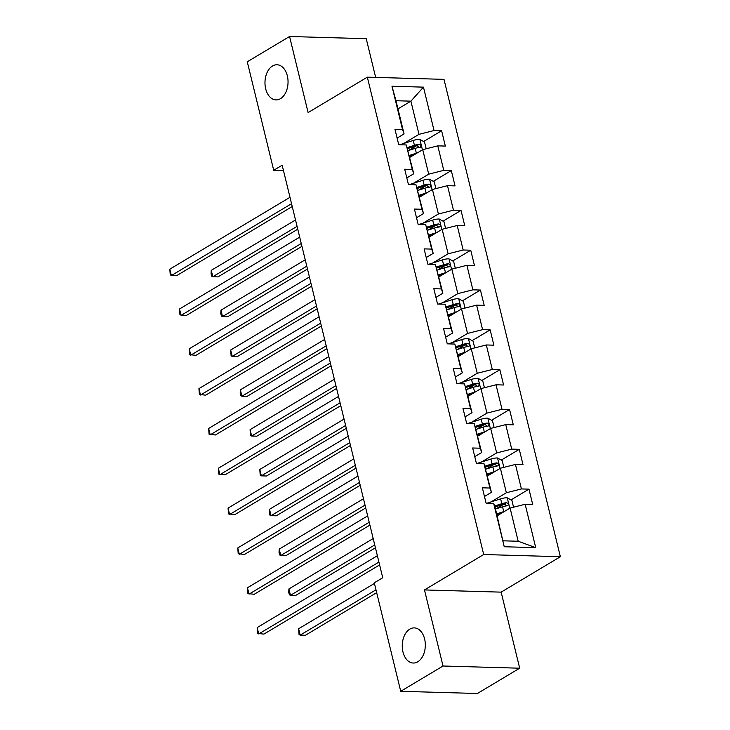 <?xml version="1.0" encoding="UTF-8"?>
<svg xmlns="http://www.w3.org/2000/svg" width="730" height="730" viewBox="0 0 730 730"><rect width="100%" height="100%" fill="white"/><g stroke="black" fill="none" stroke-linecap="round" stroke-linejoin="round"><path stroke-width="1.09" d="M280.484 98.669A17.575 11.534 91.6 0 1 276.004 99.901A17.575 11.534 91.6 0 1 265.109 85.465A17.575 11.534 91.6 0 1 272.527 65.992A17.575 11.534 91.6 0 1 277.008 64.76A17.575 11.534 91.6 0 1 287.912 79.196A17.575 11.534 91.6 0 1 280.484 98.669M417.77 661.8A17.575 11.534 91.6 0 1 413.28 663.032A17.575 11.534 91.6 0 1 402.385 648.596A17.575 11.534 91.6 0 1 409.804 629.123A17.575 11.534 91.6 0 1 414.284 627.891A17.575 11.534 91.6 0 1 425.188 642.336A17.575 11.534 91.6 0 1 417.77 661.8M375.667 77.398L366.232 38.699L289.564 36.5L247.269 61.794L273.713 170.282L283.477 170.564M560.366 556.725L443.995 79.36L367.336 77.161L483.707 554.526L560.366 556.725L501.145 592.139L424.477 589.931L443.028 666.006L519.687 668.205L501.145 592.139M519.687 668.205L477.383 693.5L400.724 691.301L443.028 666.006M397.969 108.889L410.899 101.16L395.979 100.731L404.073 133.918L402.549 129.63L394.985 129.411L398.726 144.732L406.281 144.951L412.258 169.451L404.694 169.232L408.435 184.553L415.99 184.772L421.967 209.273L414.403 209.063L418.135 224.375L425.7 224.594L431.676 249.094L424.112 248.884L427.844 264.196L435.409 264.415L441.385 288.925L433.821 288.706L437.553 304.018L445.118 304.237L451.094 328.746L443.53 328.527L447.262 343.839L454.827 344.058L460.794 368.568L453.239 368.349L456.971 383.67L464.535 383.88L470.503 408.389L462.939 408.17L466.68 423.491L474.235 423.701L480.212 448.211L472.648 447.992L476.389 463.313L483.944 463.532L489.921 488.032L482.357 487.813L486.089 503.134L493.653 503.353L504.238 546.743L535.729 547.655L518.181 541.249L510.097 508.062L497.167 515.791M402.549 129.63L391.974 86.231L423.464 87.144L434.049 130.533L441.613 130.752L423.61 141.52M535.729 547.655L525.153 504.257L532.708 504.476L528.976 489.155L521.412 488.936L515.444 464.435L523.008 464.654L519.267 449.333L511.712 449.114L505.735 424.614L513.299 424.823L509.567 409.512L502.003 409.293L496.026 384.792L503.59 385.002L499.858 369.69L492.294 369.471L486.317 344.962L493.882 345.18L490.149 329.869L482.585 329.65L476.608 305.14L484.173 305.359L480.44 290.047L472.876 289.828L466.899 265.318L474.464 265.537L470.731 250.217L463.167 250.007L457.199 225.497L464.755 225.716L461.022 210.395L453.458 210.185L447.49 185.675L455.055 185.894L451.313 170.574L443.758 170.355L437.781 145.854L445.346 146.073L441.613 130.752M400.724 691.301L374.271 582.805L382.739 577.749L282.172 165.226L273.713 170.282M406.281 144.951L413.782 173.74L406.811 177.901M409.795 157.388L422.725 149.659L428.702 174.169L413.381 183.321M413.782 173.74L412.258 169.451M437.781 145.854L422.725 149.659M443.758 170.355L428.702 174.169M415.99 184.772L423.491 213.561L416.52 217.732M419.504 197.219L432.434 189.481L438.401 213.99L423.09 223.152M423.491 213.561L421.967 209.273M447.49 185.675L432.434 189.481M453.458 210.185L438.401 213.99M425.7 224.594L433.191 253.383L426.229 257.553M429.213 237.04L442.143 229.302L448.111 253.812L432.799 262.973M433.191 253.383L431.676 249.094M457.199 225.497L442.143 229.302M463.167 250.007L448.111 253.812M435.409 264.415L442.9 293.204L435.938 297.375M438.922 276.862L451.843 269.133L457.82 293.633L442.499 302.795M442.9 293.204L441.385 288.925M466.899 265.318L451.843 269.133M472.876 289.828L457.82 293.633M445.118 304.237L452.609 333.026L445.638 337.196M448.621 316.683L461.552 308.954L467.529 333.455L452.208 342.616M452.609 333.026L451.094 328.746M476.608 305.14L461.552 308.954M482.585 329.65L467.529 333.455M454.827 344.058L462.318 372.848L455.347 377.018M458.33 356.505L471.261 348.776L477.238 373.276L461.917 382.438M462.318 372.848L460.794 368.568M486.317 344.962L471.261 348.776M492.294 369.471L477.238 373.276M464.535 383.88L472.027 412.678L465.056 416.839M468.039 396.326L480.97 388.597L486.946 413.107L471.626 422.259M472.027 412.678L470.503 408.389M496.026 384.792L480.97 388.597M502.003 409.293L486.946 413.107M474.235 423.701L481.736 452.5L474.765 456.661M477.748 436.148L490.679 428.419L496.655 452.928L481.335 462.081M481.736 452.5L480.212 448.211M505.735 424.614L490.679 428.419M511.712 449.114L496.655 452.928M483.944 463.532L491.445 492.321L484.474 496.482M487.458 475.969L500.388 468.24L506.355 492.75L491.044 501.902M491.445 492.321L489.921 488.032M515.444 464.435L500.388 468.24M521.412 488.936L506.355 492.75M493.653 503.353L495.177 507.633L504.238 546.743M525.153 504.257L510.097 508.062M289.564 36.5L308.115 112.575L367.336 77.161M424.477 589.931L483.707 554.526M503.262 540.82L518.181 541.249M404.073 133.918L397.102 138.079M403.672 143.5L418.993 134.347L410.899 101.16L423.464 87.144M395.979 100.731L391.974 86.231M434.049 130.533L418.993 134.347M528.976 489.155L510.973 499.922M503.755 504.238L496.071 508.828M519.267 449.333L501.264 460.101M494.046 464.417L486.363 469.007M509.567 409.512L491.564 420.279M484.337 424.595L476.654 429.185M499.858 369.69L481.855 380.458M474.628 384.774L466.954 389.364M490.149 329.869L472.146 340.627M464.928 344.943L457.245 349.542M480.44 290.047L462.437 300.806M455.219 305.122L447.536 309.721M470.731 250.217L452.728 260.984M445.51 265.3L437.827 269.899M461.022 210.395L443.019 221.163M435.801 225.479L428.118 230.069M451.313 170.574L433.31 181.341M426.092 185.657L418.409 190.247M416.383 145.836L408.7 150.426M378.916 562.091L258.739 633.95L257.179 627.572L377.364 555.712M379.609 564.929L263.913 634.105L257.626 633.403L257.179 627.572M513.546 507.195L511.903 500.442L507.14 497.769A7.282 2.117 166.3 0 0 500.625 498.855L488.16 502.824A21.015 6.123 166.3 0 0 487.129 503.162M504.567 511.365A7.282 2.117 166.3 0 0 503.736 511.611L496.692 513.865M500.616 513.728L496.947 514.896M374.426 583.434L298.625 628.758L300.176 635.146L305.359 635.292L376.671 592.65M495.506 509.011L502.559 506.766A7.282 2.117 -13.7 0 1 507.304 505.762C508.929 504.622 508.682 503.6 506.556 502.705A7.282 2.117 166.3 0 0 501.811 503.7L494.593 505.999M494.949 507.003L502.851 504.485A3.705 1.077 -13.7 0 1 504.12 504.156L506.072 505.206M507.304 505.762L507.888 505.58M298.625 628.758L299.063 634.589L300.176 635.146L375.987 589.822M369.216 522.269L249.03 594.129L247.47 587.75L367.655 515.891M369.9 525.107L254.213 594.284L247.917 593.572L247.47 587.75M359.507 482.448L239.321 554.307L237.77 547.929L357.946 476.07M360.191 485.286L244.504 554.453L238.208 553.751L237.77 547.929M503.837 467.364L502.194 460.621L497.431 457.947A7.282 2.117 166.3 0 0 490.916 459.033L478.451 463.002A21.015 6.123 166.3 0 0 477.42 463.34M494.867 471.543A7.282 2.117 166.3 0 0 494.027 471.79L486.983 474.035M490.916 473.907L487.239 475.075M373.185 538.558L288.916 588.937L290.467 595.324L295.65 595.47L375.43 547.774M485.806 469.189L492.85 466.945A7.282 2.117 -13.7 0 1 497.595 465.941C499.22 464.8 498.973 463.778 496.847 462.875A7.282 2.117 166.3 0 0 492.102 463.878L484.884 466.178M485.24 467.182L493.142 464.663A3.705 1.077 -13.7 0 1 494.411 464.335L496.364 465.384M497.595 465.941L498.179 465.758M288.916 588.937L288.733 592.212L289.354 594.767L290.467 595.324L374.736 544.936M494.137 427.543L492.485 420.799L487.722 418.126A7.282 2.117 166.3 0 0 481.207 419.202L468.742 423.181A21.015 6.123 166.3 0 0 467.711 423.519M485.158 431.722A7.282 2.117 166.3 0 0 484.318 431.968L477.274 434.213M481.207 434.085L477.53 435.253M363.476 498.736L279.207 549.115L280.758 555.503L285.941 555.649L365.721 507.952M476.097 429.368L483.141 427.123A7.282 2.117 -13.7 0 1 487.886 426.119C489.511 424.979 489.264 423.957 487.138 423.053A7.282 2.117 166.3 0 0 482.393 424.057L475.175 426.356M475.54 427.36L483.442 424.842A3.705 1.077 -13.7 0 1 484.711 424.513L486.655 425.563M487.886 426.119L488.47 425.937M279.207 549.115L279.024 552.391L279.654 554.946L280.758 555.503L365.027 505.114M349.798 442.626L229.612 514.486L228.061 508.107L348.237 436.248M350.491 445.464L234.795 514.632L228.499 513.929L228.061 508.107M340.089 402.805L219.903 474.664L218.352 468.277L338.528 396.426M340.782 405.634L225.086 474.81L218.79 474.108L218.352 468.277M330.38 362.983L210.204 434.843L208.643 428.455L328.829 356.596M331.073 365.812L215.377 434.989L209.09 434.286L208.643 428.455M484.428 387.721L482.776 380.978L478.013 378.304A7.282 2.117 166.3 0 0 471.507 379.381L459.033 383.359A21.015 6.123 166.3 0 0 458.002 383.697M475.449 391.901A7.282 2.117 166.3 0 0 474.619 392.147L467.565 394.392M471.498 394.264L467.82 395.432M353.767 458.914L269.498 509.294L271.058 515.672L276.232 515.827L356.012 468.122M466.388 389.546L473.432 387.301A7.282 2.117 -13.7 0 1 478.177 386.298C479.802 385.157 479.555 384.135 477.429 383.232A7.282 2.117 166.3 0 0 472.684 384.236L465.475 386.535M465.831 387.539L473.733 385.02A3.705 1.077 -13.7 0 1 475.002 384.692L476.945 385.741M478.177 386.298L478.761 386.115M269.498 509.294L269.315 512.57L269.945 515.125L271.058 515.672L355.318 465.293M474.719 347.9L473.077 341.147L468.304 338.483A7.282 2.117 166.3 0 0 461.798 339.56L449.324 343.538A21.015 6.123 166.3 0 0 448.302 343.876M465.74 352.079A7.282 2.117 166.3 0 0 464.91 352.325L457.865 354.57M461.789 354.442L458.112 355.61M344.058 419.084L259.789 469.472L261.349 475.851L266.523 476.006L346.303 428.3M456.679 349.725L463.723 347.471A7.282 2.117 -13.7 0 1 468.468 346.476C470.102 345.336 469.846 344.314 467.729 343.41A7.282 2.117 166.3 0 0 462.975 344.414L455.766 346.713M456.122 347.717L464.024 345.199A3.705 1.077 -13.7 0 1 465.293 344.87L467.236 345.92M468.468 346.476L469.052 346.294M259.789 469.472L260.236 475.303L261.349 475.851L345.609 425.471M465.01 308.078L463.368 301.326L458.595 298.661A7.282 2.117 166.3 0 0 452.089 299.738L439.615 303.716A21.015 6.123 166.3 0 0 438.593 304.054M456.031 312.257A7.282 2.117 166.3 0 0 455.201 312.504L448.156 314.749M452.08 314.612L448.402 315.789M334.349 379.262L250.08 429.651L251.64 436.029L256.823 436.184L336.594 388.479M446.97 309.894L454.014 307.649A7.282 2.117 -13.7 0 1 458.768 306.655C460.393 305.514 460.137 304.492 458.02 303.589A7.282 2.117 166.3 0 0 453.266 304.593L446.057 306.892M446.413 307.896L454.315 305.377A3.705 1.077 -13.7 0 1 455.584 305.04L457.537 306.098M458.768 306.655L459.343 306.472M250.08 429.651L250.527 435.472L251.64 436.029L335.909 385.65M455.301 268.257L453.659 261.504L448.886 258.831A7.282 2.117 166.3 0 0 442.38 259.916L429.915 263.886A21.015 6.123 166.3 0 0 428.884 264.224M446.322 272.427A7.282 2.117 166.3 0 0 445.492 272.682L438.447 274.927M442.371 274.79L438.703 275.967M324.64 339.441L240.38 389.829L241.931 396.207L247.114 396.353L326.885 348.657M437.261 270.073L444.305 267.828A7.282 2.117 -13.7 0 1 449.06 266.824C450.684 265.693 450.437 264.671 448.311 263.767A7.282 2.117 166.3 0 0 443.566 264.762L436.348 267.061M436.704 268.074L444.606 265.556A3.705 1.077 -13.7 0 1 445.875 265.218L447.828 266.277M449.06 266.824L449.634 266.642M240.38 389.829L240.197 393.105L240.818 395.651L241.931 396.207L326.201 345.828M445.592 228.435L443.95 221.683L439.186 219.009A7.282 2.117 166.3 0 0 432.671 220.095L420.206 224.064A21.015 6.123 166.3 0 0 419.175 224.402M436.613 232.605A7.282 2.117 166.3 0 0 435.783 232.861L428.738 235.106M432.662 234.969L428.994 236.146M314.931 299.619L230.671 350.008L232.222 356.386L237.405 356.532L317.185 308.836M427.552 230.251L434.596 228.006A7.282 2.117 -13.7 0 1 439.351 227.003C440.975 225.862 440.728 224.849 438.602 223.946A7.282 2.117 166.3 0 0 433.857 224.94L426.639 227.24M426.995 228.253L434.898 225.734A3.705 1.077 -13.7 0 1 436.166 225.397L438.119 226.455M439.351 227.003L439.935 226.82M230.671 350.008L231.109 355.829L232.222 356.386L316.491 305.998M435.883 188.614L434.24 181.861L429.477 179.188A7.282 2.117 166.3 0 0 422.962 180.273L410.497 184.243A21.015 6.123 166.3 0 0 409.466 184.581M426.913 192.784A7.282 2.117 166.3 0 0 426.074 193.03L419.029 195.284M422.962 195.147L419.285 196.315M305.231 259.798L220.962 310.177L222.513 316.565L227.696 316.71L307.476 269.014M417.852 190.43L424.897 188.185A7.282 2.117 -13.7 0 1 429.641 187.181C431.266 186.04 431.019 185.018 428.893 184.124A7.282 2.117 166.3 0 0 424.148 185.119L416.93 187.418M417.286 188.422L425.188 185.904A3.705 1.077 -13.7 0 1 426.457 185.575L428.41 186.625M429.641 187.181L430.226 186.999M220.962 310.177L220.779 313.453L221.4 316.008L222.513 316.565L306.782 266.176M320.671 323.162L200.494 395.021L198.934 388.634L319.12 316.774M321.364 325.991L205.668 395.167L199.381 394.465L198.934 388.634M310.962 283.34L190.786 355.191L189.225 348.812L309.41 276.953M311.655 286.169L195.959 355.346L189.672 354.643L189.225 348.812M301.262 243.51L181.076 315.369L179.516 308.991L299.702 237.131M301.946 246.348L186.26 315.524L179.963 314.822L179.516 308.991M291.553 203.688L171.368 275.548L169.816 269.169L289.993 197.31M292.237 206.526L176.55 275.703L170.254 274.991L169.816 269.169M426.183 148.783L424.531 142.04L419.768 139.366A7.282 2.117 166.3 0 0 413.253 140.452L400.788 144.421A21.015 6.123 166.3 0 0 399.757 144.759M417.204 152.962A7.282 2.117 166.3 0 0 416.365 153.209L409.32 155.454M413.253 155.326L409.576 156.494M295.522 219.976L211.253 270.355L212.804 276.743L217.987 276.889L297.767 229.193M408.143 150.608L415.188 148.363A7.282 2.117 -13.7 0 1 419.933 147.36C421.557 146.219 421.31 145.197 419.184 144.294A7.282 2.117 166.3 0 0 414.439 145.297L407.221 147.597M407.586 148.601L415.489 146.082A3.705 1.077 -13.7 0 1 416.757 145.754L418.701 146.803M419.933 147.36L420.516 147.177M211.253 270.355L211.07 273.631L211.7 276.186L212.804 276.743L297.073 226.355M509.795 508.244L507.259 497.833M501.811 503.7L500.625 498.855M503.736 511.611L502.559 506.766M504.12 504.156L506.556 502.705M500.086 468.423L497.55 458.011M492.102 463.878L490.916 459.033M494.027 471.79L492.85 466.945M494.411 464.335L496.847 462.875M490.377 428.601L487.841 418.19M482.393 424.057L481.207 419.202M484.318 431.968L483.141 427.123M484.711 424.513L487.138 423.053M480.668 388.78L478.132 378.368M472.684 384.236L471.507 379.381M474.619 392.147L473.432 387.301M475.002 384.692L477.429 383.232M470.959 348.949L468.423 338.547M462.975 344.414L461.798 339.56M464.91 352.325L463.723 347.471M465.293 344.87L467.729 343.41M461.25 309.128L458.714 298.725M453.266 304.593L452.089 299.738M455.201 312.504L454.014 307.649M455.584 305.04L458.02 303.589M451.551 269.306L449.014 258.904M443.566 264.762L442.38 259.916M445.492 272.682L444.305 267.828M445.875 265.218L448.311 263.767M441.842 229.485L439.305 219.082M433.857 224.94L432.671 220.095M435.783 232.861L434.596 228.006M436.166 225.397L438.602 223.946M432.133 189.663L429.596 179.261M424.148 185.119L422.962 180.273M426.074 193.03L424.897 188.185M426.457 185.575L428.893 184.124M422.424 149.842L419.887 139.43M414.439 145.297L413.253 140.452M416.365 153.209L415.188 148.363M416.757 145.754L419.184 144.294"/></g></svg>
